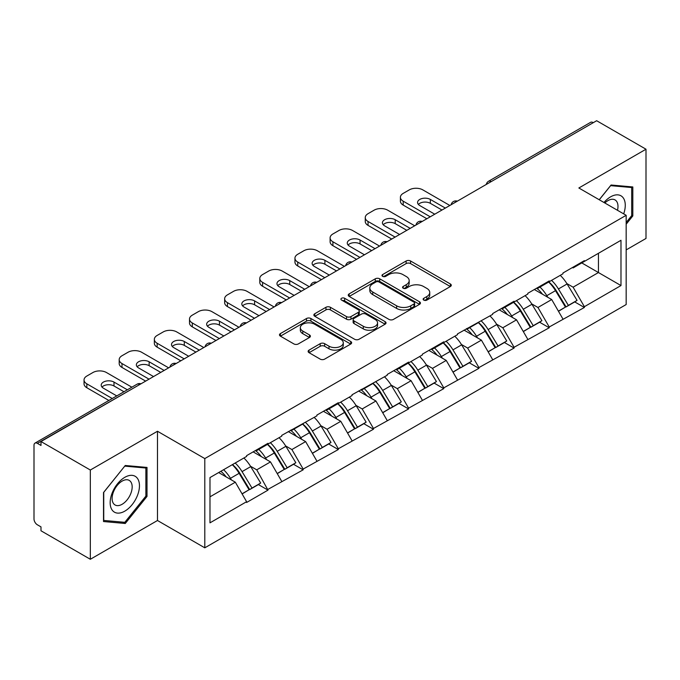<?xml version="1.0" encoding="UTF-8"?>
<svg xmlns="http://www.w3.org/2000/svg" width="680" height="680" viewBox="0 0 680 680"><rect width="100%" height="100%" fill="white"/><g stroke="black" fill="none" stroke-linecap="round" stroke-linejoin="round"><path stroke-width="1.02" d="M423.776 300.101A2.193 1.266 0 0 0 426.87 300.101L450.373 286.526A3.128 1.802 0 0 0 451.29 285.251A3.128 1.802 0 0 0 450.373 283.976L410.558 260.993A3.128 1.802 0 0 0 406.138 260.993L382.636 274.558A2.193 1.266 0 0 0 381.99 275.451A2.193 1.266 0 0 0 382.636 276.344A2.193 1.266 0 0 0 385.73 276.344L388.773 274.593A10.013 5.78 0 0 1 402.925 274.593L406.249 276.505A10.013 5.78 0 0 1 409.181 280.594A10.013 5.78 0 0 1 406.249 284.682L403.206 286.433A2.193 1.266 0 0 0 402.56 287.325A2.193 1.266 0 0 0 403.206 288.226A2.193 1.266 0 0 0 406.3 288.226L409.343 286.467A10.013 5.78 0 0 1 423.495 286.467L426.819 288.379A10.013 5.78 0 0 1 429.743 292.468A10.013 5.78 0 0 1 426.819 296.556L423.776 298.308A2.193 1.266 0 0 0 423.13 299.208A2.193 1.266 0 0 0 423.776 300.101L423.776 298.308M309.034 350.124A3.128 1.802 0 0 0 308.125 351.399A3.128 1.802 0 0 0 309.034 352.673L320.203 359.125A3.128 1.802 0 0 0 324.632 359.125L350.727 344.054A3.128 1.802 0 0 0 351.645 342.779A3.128 1.802 0 0 0 350.727 341.504L310.922 318.521A3.128 1.802 0 0 0 306.493 318.521L280.398 333.582A3.128 1.802 0 0 0 279.48 334.866A3.128 1.802 0 0 0 280.398 336.141L293.887 343.927A3.128 1.802 0 0 0 298.308 343.927L309.476 337.484A3.128 1.802 0 0 0 310.394 336.2A3.128 1.802 0 0 0 309.476 334.925L302.787 331.067A8.364 4.828 0 0 1 300.339 327.649A8.364 4.828 0 0 1 305.507 323.187A8.364 4.828 0 0 1 314.619 324.232L340.833 339.363A8.364 4.828 0 0 1 343.281 342.779A8.364 4.828 0 0 1 338.122 347.242A8.364 4.828 0 0 1 329.001 346.197L324.632 343.672A3.128 1.802 0 0 0 320.203 343.672L309.034 350.124L309.034 352.673M157.48 431.256L90.329 470.024L40.987 441.541L596.649 120.725L646 149.218L578.85 187.986L626.169 215.305L204.799 458.583L157.48 431.256L157.48 520.506L204.799 547.825L204.799 458.583M388.994 319.413A3.128 1.802 0 0 0 393.414 319.413L419.517 304.343A3.128 1.802 0 0 0 420.435 303.067A3.128 1.802 0 0 0 419.517 301.793L379.703 278.808A3.128 1.802 0 0 0 375.284 278.808L349.18 293.87A3.128 1.802 0 0 0 348.262 295.154A3.128 1.802 0 0 0 349.18 296.429L388.994 319.413M342.423 300.569A2.193 1.266 0 0 1 344.649 300.883L344.649 298.282L385.126 321.649A3.128 1.802 0 0 1 386.036 322.923A3.128 1.802 0 0 1 385.126 324.199L359.023 339.269A3.128 1.802 0 0 1 354.603 339.269L314.789 316.285L314.789 313.726A3.128 1.802 0 0 0 313.871 315.01A3.128 1.802 0 0 0 314.789 316.285M314.789 313.726L325.958 307.284A3.128 1.802 0 0 1 330.378 307.284L346.528 316.6A3.128 1.802 0 0 0 350.948 316.6L358.36 312.324A3.128 1.802 0 0 0 359.278 311.049A3.128 1.802 0 0 0 358.36 309.774L341.547 300.067A2.193 1.266 0 0 1 340.909 299.175A2.193 1.266 0 0 1 342.261 298.001A2.193 1.266 0 0 1 344.649 298.282M204.799 547.825L626.169 304.547L626.169 215.305M232.45 464.601A21.352 12.325 -120 0 1 239.759 473.152L249.704 489.583L258.383 484.568L268.005 490.127L256.743 469.837L250.495 466.233M268.005 490.127L246.602 502.486L246.602 501.704L209.984 522.843L209.984 477.572L246.602 456.433L246.602 455.651L268.005 443.292L268.005 444.074L281.75 436.135L281.75 435.362L316.905 415.846L316.905 415.063L338.308 402.704L338.308 403.486L352.053 395.548L352.053 394.765L387.209 375.258L387.209 374.476L408.612 362.117L408.612 362.899L422.356 354.96L422.356 354.178L443.768 341.819L443.768 342.601L457.512 334.662L457.512 333.888L492.66 314.373L492.66 313.591L514.071 301.231L514.071 302.014L527.816 294.075L527.816 293.293L549.219 280.933L549.219 281.716L562.963 273.785L562.963 273.003L584.375 260.644L584.375 261.426L620.985 240.286L620.985 285.558L584.375 306.697L573.104 287.181L566.865 283.577M548.811 281.953A21.352 12.325 -120 0 1 556.121 290.496L566.075 306.926L574.744 301.92L584.375 307.479L584.375 306.697M584.375 307.479L549.219 326.995L537.957 307.479L531.709 303.875M513.663 302.251A21.352 12.325 -120 0 1 520.973 310.794L530.918 327.225L539.597 322.218L549.219 327.769L549.219 326.995M549.219 327.769L514.071 347.284L502.8 327.769L496.562 324.164M478.508 322.541A21.352 12.325 -120 0 1 485.817 331.092L495.771 347.514L504.441 342.507L514.071 348.067L514.071 347.284M514.071 348.067L478.915 367.582L467.653 348.067L461.406 344.462M443.36 342.839A21.352 12.325 -120 0 1 450.67 351.381L460.615 367.812L469.293 362.805L478.915 368.365L478.915 367.582M478.915 368.365L443.768 387.872L432.497 368.365L426.258 364.76M408.204 363.128A21.352 12.325 -120 0 1 415.514 371.679L425.467 388.11L434.137 383.095L443.768 388.654L443.768 387.872M443.768 388.654L408.612 408.17L397.35 388.654L391.102 385.05M373.056 383.426A21.352 12.325 -120 0 1 380.366 391.969L390.311 408.399L398.99 403.393L408.612 408.952L408.612 408.17M408.612 408.952L373.464 428.468L362.194 408.952L355.954 405.348M337.9 403.725A21.352 12.325 -120 0 1 345.21 412.267L355.164 428.697L363.834 423.691L373.464 429.241L373.464 428.468M373.464 429.241L338.308 448.758L327.046 429.241L320.798 425.637M302.753 424.014A21.352 12.325 -120 0 1 310.063 432.565L320.008 448.987L328.686 443.981L338.308 449.539L338.308 448.758M338.308 449.539L303.161 469.055L291.89 449.539L285.651 445.935M267.597 444.312A21.352 12.325 -120 0 1 274.907 452.854L284.861 469.285L293.53 464.279L303.161 469.837L303.161 469.055M303.161 469.837L268.005 489.345M256.062 450.185L256.743 450.577L268.005 444.074M256.743 469.837L270.487 461.898L253.138 451.877M281.75 481.414L270.487 461.898M291.219 429.896L291.89 430.287L303.161 423.776M291.89 449.539L305.635 441.6L288.286 431.587M316.905 461.116L305.635 441.6M326.366 409.598L327.046 409.989L338.308 403.486M327.046 429.241L340.791 421.311L323.433 411.289M352.053 440.827L340.791 421.311M361.522 389.308L362.194 389.7L373.464 383.188M362.194 408.952L375.938 401.013L358.589 391M387.209 420.529L375.938 401.013M396.67 369.01L397.35 369.401L408.612 362.899M397.35 388.654L411.094 380.724L393.737 370.702M422.356 400.231L411.094 380.724M431.825 348.712L432.497 349.103L443.768 342.601M432.497 368.365L446.241 360.425L428.893 350.404M457.512 379.942L446.241 360.425M466.973 328.423L467.653 328.814L478.915 322.303M467.653 348.067L481.397 340.127L464.04 330.115M492.66 359.644L481.397 340.127M502.129 308.125L502.8 308.516L514.071 302.014M502.8 327.769L516.545 319.838L499.196 309.817M527.816 339.354L516.545 319.838M537.277 287.835L537.957 288.226L549.219 281.716M537.957 307.479L551.701 299.54L534.344 289.527M562.963 319.056L551.701 299.54M593.274 122.681L491.198 181.611M489.762 182.444A4.777 2.762 120 0 1 490.969 181.483A4.777 2.762 60 0 0 488.58 181.245L590.656 122.315A4.777 2.762 60 0 1 593.045 122.544M572.433 267.537L573.104 267.928L584.375 261.426M573.104 287.181L598.451 272.544L598.451 253.292L620.985 240.286M581.783 262.922L620.985 285.558M626.169 249.908L646 238.459L646 149.218M90.329 470.024L90.329 559.274L40.987 530.783L40.987 526.881L37.383 524.798A4.777 2.762 -120 0 1 34 518.942L34 445.306A4.777 2.762 -120 0 1 34.986 443.122A4.777 2.762 -120 0 1 37.383 443.36L40.987 445.442L40.987 441.541M90.329 559.274L157.48 520.506M209.984 496.825L235.331 482.196L218.662 472.566M246.602 501.704L235.331 482.196M555.628 290.878L556.741 291.524M520.472 311.176L521.594 311.822M485.325 331.475L486.438 332.112M450.168 351.764L451.29 352.41M415.021 372.062L416.135 372.708M379.865 392.351L380.987 392.998M344.717 412.649L345.831 413.296M309.561 432.947L310.683 433.585M274.414 453.237L275.527 453.883M239.258 473.535L240.38 474.181M626.169 224.213L632.817 215.942L632.817 186.957L611.073 185.011L599.225 199.75M147.007 467.432L125.256 465.494L103.513 492.541L103.513 521.534L125.256 523.481L147.007 496.425L147.007 467.432M424.651 300.407L426.819 299.157A10.013 5.78 0 0 0 429.743 295.069L429.743 292.468M409.181 280.594L409.181 283.195A10.013 5.78 0 0 1 406.249 287.283L404.082 288.532M450.33 286.552L410.558 263.594A3.128 1.802 0 0 0 406.138 263.594L383.512 276.658M419.475 304.368L379.703 281.409A3.128 1.802 0 0 0 375.284 281.409L349.223 296.454M413.984 303.96A2.193 1.266 0 0 0 414.63 303.067A2.193 1.266 0 0 0 413.984 302.175L379.041 281.996A2.193 1.266 0 0 0 375.947 281.996L372.733 283.849A10.013 5.78 0 0 0 369.809 287.938A10.013 5.78 0 0 0 372.733 292.017L396.627 305.813A10.013 5.78 0 0 0 410.779 305.813L413.984 303.96L413.984 306.561A2.193 1.266 0 0 0 414.63 305.668L414.63 303.067M369.809 287.938L369.809 290.538A10.013 5.78 0 0 0 372.733 294.627L372.733 292.017M413.984 306.561L410.779 308.414A10.013 5.78 0 0 1 396.627 308.414L372.733 294.627M314.832 316.31L325.958 309.885L325.958 307.284M359.278 311.049L359.278 313.65A3.128 1.802 0 0 1 358.36 314.925L350.948 319.209A3.128 1.802 0 0 1 346.528 319.209L330.378 309.885A3.128 1.802 0 0 0 325.958 309.885M344.649 300.883L385.084 324.224M363.281 326.273A8.364 4.828 0 0 0 372.402 327.326A8.364 4.828 0 0 0 377.561 322.864A8.364 4.828 0 0 0 375.113 319.447L365.882 314.109A3.128 1.802 0 0 0 361.454 314.109L354.05 318.393A3.128 1.802 0 0 0 353.132 319.668A3.128 1.802 0 0 0 354.05 320.943L363.281 326.273L363.281 328.882A8.364 4.828 0 0 0 372.402 329.927A8.364 4.828 0 0 0 377.561 325.465L377.561 322.864M353.132 319.668L353.132 322.269A3.128 1.802 0 0 0 354.05 323.544L354.05 320.943M363.281 328.882L354.05 323.544M343.281 342.779L343.281 345.38A8.364 4.828 0 0 1 338.122 349.843A8.364 4.828 0 0 1 329.001 348.798L324.632 346.273A3.128 1.802 0 0 0 320.203 346.273L309.077 352.699M300.339 327.649L300.339 330.25A8.364 4.828 0 0 0 302.787 333.668L302.787 331.067M309.442 337.51L302.787 333.668M350.684 344.08L310.922 321.122A3.128 1.802 0 0 0 306.493 321.122L280.44 336.166M631.694 215.296L632.817 215.942M145.877 495.779L147.007 496.425M122.961 522.155L125.256 523.481M449.846 205.479L422.807 189.873A9.562 5.516 0 0 0 409.292 189.873L403.206 193.383A9.562 5.516 0 0 0 400.409 197.285A9.562 5.516 0 0 0 403.206 201.186L403.206 205.096L426.861 218.756M403.206 205.096A9.562 5.516 180 0 1 400.409 201.186L400.409 197.285M418.378 204.442A7.489 4.326 180 0 1 430.355 203.337L441.966 210.035M403.206 201.186L430.245 216.801M434.75 214.2L419.764 205.547A7.489 4.326 180 0 1 417.571 202.487A7.489 4.326 180 0 1 422.195 198.5A7.489 4.326 180 0 1 430.355 199.435L445.34 208.089M560.252 275.349A26.129 15.088 60 0 1 567.094 283.959L558.424 288.966A26.129 15.088 -120 0 0 551.573 280.356M558.424 288.966L568.369 305.397L577.048 300.39L567.094 283.959M566.075 306.926L568.369 305.397M574.744 301.92L577.048 300.39M536.63 288.201A21.352 12.325 60 0 1 542.521 294.245M539.971 287.062A26.129 15.088 60 0 1 546.822 295.673L547.799 297.287M558.492 311.304L565.446 307.088L555.492 290.657A26.129 15.088 -120 0 0 548.649 282.047M565.446 307.088L558.408 311.151M414.698 225.777L387.659 210.162A9.562 5.516 0 0 0 374.136 210.162L368.05 213.681A9.562 5.516 0 0 0 365.253 217.583A9.562 5.516 0 0 0 368.05 221.484L368.05 225.386L391.714 239.046M368.05 225.386A9.562 5.516 180 0 1 365.253 221.484L365.253 217.583M383.231 224.74A7.489 4.326 180 0 1 395.207 223.635L406.81 230.333M368.05 221.484L395.097 237.099M399.602 234.489L384.616 225.845A7.489 4.326 180 0 1 382.423 222.785A7.489 4.326 180 0 1 387.048 218.79A7.489 4.326 180 0 1 395.207 219.725L410.193 228.378M525.096 295.647A26.129 15.088 60 0 1 531.947 304.257L523.269 309.264A26.129 15.088 -120 0 0 516.426 300.653M523.269 309.264L533.222 325.695L541.9 320.688L531.947 304.257M530.918 327.225L533.222 325.695M539.597 322.218L541.9 320.688M501.483 308.499A21.352 12.325 60 0 1 507.373 314.543M504.815 307.351A26.129 15.088 60 0 1 511.666 315.962L512.644 317.585M523.337 331.602L530.289 327.386L520.344 310.955A26.129 15.088 -120 0 0 513.494 302.345M530.289 327.386L523.251 331.449M379.542 246.075L352.503 230.46A9.562 5.516 0 0 0 338.988 230.46L332.902 233.971A9.562 5.516 0 0 0 330.106 237.873A9.562 5.516 0 0 0 332.902 241.782L332.902 245.684L356.558 259.344M332.902 245.684A9.562 5.516 180 0 1 330.106 241.782L330.106 237.873M348.075 245.029A7.489 4.326 180 0 1 360.051 243.925L371.662 250.623M332.902 241.782L359.941 257.389M364.446 254.787L349.46 246.134A7.489 4.326 180 0 1 347.267 243.083A7.489 4.326 180 0 1 351.892 239.088A7.489 4.326 180 0 1 360.051 240.023L375.037 248.676M489.948 315.936A26.129 15.088 60 0 1 496.791 324.547L488.121 329.562A26.129 15.088 -120 0 0 481.27 320.951M488.121 329.562L498.066 345.993L506.744 340.977L496.791 324.547M495.771 347.514L498.066 345.993M504.441 342.507L506.744 340.977M466.335 328.788A21.352 12.325 60 0 1 472.217 334.832M469.667 327.649A26.129 15.088 60 0 1 476.519 336.26L477.496 337.875M488.189 351.892L495.142 347.684L485.188 331.253A26.129 15.088 -120 0 0 478.346 322.635M495.142 347.684L488.104 351.747M344.394 266.365L317.356 250.758A9.562 5.516 0 0 0 303.832 250.758L297.747 254.269A9.562 5.516 0 0 0 294.95 258.171A9.562 5.516 0 0 0 297.747 262.072L297.747 265.974L321.411 279.633M297.747 265.974A9.562 5.516 180 0 1 294.95 262.072L294.95 258.171M312.927 265.327A7.489 4.326 180 0 1 324.904 264.223L336.506 270.921M297.747 262.072L324.793 277.686M329.298 275.085L314.313 266.433A7.489 4.326 180 0 1 312.12 263.373A7.489 4.326 180 0 1 316.744 259.377A7.489 4.326 180 0 1 324.904 260.321L339.889 268.966M454.792 336.234A26.129 15.088 60 0 1 461.644 344.845L452.965 349.851A26.129 15.088 -120 0 0 446.123 341.241M452.965 349.851L462.918 366.282L471.597 361.275L461.644 344.845M460.615 367.812L462.918 366.282M469.293 362.805L471.597 361.275M431.179 349.087A21.352 12.325 60 0 1 437.07 355.13M434.512 347.939A26.129 15.088 60 0 1 441.363 356.55L442.34 358.173M453.033 372.19L459.986 367.974L450.041 351.543A26.129 15.088 -120 0 0 443.19 342.933M459.986 367.974L452.948 372.036M309.238 286.662L282.2 271.048A9.562 5.516 0 0 0 268.685 271.048L262.599 274.567A9.562 5.516 0 0 0 259.802 278.469A9.562 5.516 0 0 0 262.599 282.37L262.599 286.272L286.254 299.931M262.599 286.272A9.562 5.516 180 0 1 259.802 282.37L259.802 278.469M277.772 285.617A7.489 4.326 180 0 1 289.748 284.512L301.359 291.219M262.599 282.37L289.637 297.976M294.142 295.375L279.157 286.731A7.489 4.326 180 0 1 276.964 283.671A7.489 4.326 180 0 1 281.588 279.675A7.489 4.326 180 0 1 289.748 280.611L304.733 289.264M419.645 356.524A26.129 15.088 60 0 1 426.488 365.143L417.817 370.149A26.129 15.088 -120 0 0 410.966 361.539M417.817 370.149L427.762 386.58L436.441 381.574L426.488 365.143M425.467 388.11L427.762 386.58M434.137 383.095L436.441 381.574M396.032 369.385A21.352 12.325 60 0 1 401.914 375.42M399.364 368.237A26.129 15.088 60 0 1 406.215 376.848L407.192 378.471M417.885 392.488L424.839 388.272L414.885 371.841A26.129 15.088 -120 0 0 408.043 363.23M424.839 388.272L417.8 392.334M274.091 306.952L247.052 291.346A9.562 5.516 0 0 0 233.529 291.346L227.443 294.856A9.562 5.516 0 0 0 224.647 298.758A9.562 5.516 0 0 0 227.443 302.659L227.443 306.57L251.107 320.229M227.443 306.57A9.562 5.516 180 0 1 224.647 302.659L224.647 298.758M242.624 305.915A7.489 4.326 180 0 1 254.6 304.81L266.203 311.508M227.443 302.659L254.49 318.274M258.995 315.673L244.009 307.02A7.489 4.326 180 0 1 241.816 303.96A7.489 4.326 180 0 1 246.44 299.974A7.489 4.326 180 0 1 254.6 300.909L269.586 309.561M384.489 376.822A26.129 15.088 60 0 1 391.34 385.433L382.661 390.439A26.129 15.088 -120 0 0 375.819 381.828M382.661 390.439L392.615 406.87L401.293 401.863L391.34 385.433M390.311 408.399L392.615 406.87M398.99 403.393L401.293 401.863M360.876 389.674A21.352 12.325 60 0 1 366.767 395.717M364.208 388.535A26.129 15.088 60 0 1 371.059 397.146L372.045 398.76M382.729 412.777L389.683 408.561L379.738 392.13A26.129 15.088 -120 0 0 372.887 383.52M389.683 408.561L382.644 412.624M623.679 213.869A20.715 11.96 120 0 0 623.305 197.965A20.715 11.96 120 0 0 603.985 202.495M617.491 210.29A14.178 8.186 120 0 0 616.641 201.399A14.178 8.186 120 0 0 615.043 199.92A14.178 8.186 120 0 0 604.843 202.988M599.275 199.775L610.623 185.648L631.694 187.535L631.694 215.628L626.169 222.496M630.292 186.728L631.694 187.535M112.123 510.008A20.715 11.96 120 0 0 132.132 504.645A20.715 11.96 120 0 0 137.496 478.448A20.715 11.96 120 0 0 117.487 483.812A20.715 11.96 120 0 0 112.123 510.008M113.458 503.489A14.178 8.186 120 0 0 115.047 504.968A14.178 8.186 120 0 0 128.248 498.346A14.178 8.186 120 0 0 130.823 481.882A14.178 8.186 120 0 0 129.234 480.403A14.178 8.186 120 0 0 116.033 487.024A14.178 8.186 120 0 0 113.458 503.489M124.806 466.131L145.877 468.019L145.877 496.111L124.806 522.317L103.742 520.438L103.742 492.346L124.763 466.106M144.483 467.211L145.877 468.019M238.935 327.25L211.896 311.635A9.562 5.516 0 0 0 198.381 311.635L192.295 315.154A9.562 5.516 0 0 0 189.499 319.056A9.562 5.516 0 0 0 192.295 322.957L192.295 326.859L215.951 340.519M192.295 326.859A9.562 5.516 180 0 1 189.499 322.957L189.499 319.056M207.468 326.213A7.489 4.326 180 0 1 219.445 325.108L231.055 331.806M192.295 322.957L219.334 338.572M223.839 335.971L208.853 327.318A7.489 4.326 180 0 1 206.66 324.258A7.489 4.326 180 0 1 211.284 320.263A7.489 4.326 180 0 1 219.445 321.198L234.43 329.851M349.341 397.12A26.129 15.088 60 0 1 356.184 405.73L347.514 410.737A26.129 15.088 -120 0 0 340.663 402.126M347.514 410.737L357.459 427.168L366.137 422.161L356.184 405.73M355.164 428.697L357.459 427.168M363.834 423.691L366.137 422.161M325.728 409.972A21.352 12.325 60 0 1 331.611 416.015M329.06 408.825A26.129 15.088 60 0 1 335.911 417.435L336.889 419.058M347.582 433.075L354.535 428.859L344.582 412.428A26.129 15.088 -120 0 0 337.739 403.818M354.535 428.859L347.497 432.922M203.787 347.548L176.749 331.933A9.562 5.516 0 0 0 163.225 331.933L157.139 335.444A9.562 5.516 0 0 0 154.343 339.346A9.562 5.516 0 0 0 157.139 343.255L157.139 347.157L180.804 360.817M157.139 347.157A9.562 5.516 180 0 1 154.343 343.255L154.343 339.346M172.32 346.502A7.489 4.326 180 0 1 184.297 345.398L195.899 352.096M157.139 343.255L184.186 358.861M188.691 356.26L173.706 347.607A7.489 4.326 180 0 1 171.513 344.556A7.489 4.326 180 0 1 176.137 340.561A7.489 4.326 180 0 1 184.297 341.496L199.282 350.149M314.185 417.409A26.129 15.088 60 0 1 321.036 426.02L312.358 431.035A26.129 15.088 -120 0 0 305.515 422.425M312.358 431.035L322.311 447.465L330.99 442.45L321.036 426.02M320.008 448.987L322.311 447.465M328.686 443.981L330.99 442.45M290.572 430.262A21.352 12.325 60 0 1 296.463 436.305M293.904 429.123A26.129 15.088 60 0 1 300.755 437.733L301.741 439.348M312.426 453.364L319.379 449.157L309.434 432.726A26.129 15.088 -120 0 0 302.583 424.116M319.379 449.157L312.341 453.22M168.631 367.837L141.593 352.231A9.562 5.516 0 0 0 128.078 352.231L121.992 355.742A9.562 5.516 0 0 0 119.195 359.644A9.562 5.516 0 0 0 121.992 363.545L121.992 367.447L145.647 381.106M121.992 367.447A9.562 5.516 180 0 1 119.195 363.545L119.195 359.644M137.165 366.8A7.489 4.326 180 0 1 149.141 365.695L160.752 372.394M121.992 363.545L149.031 379.159M153.535 376.558L138.55 367.905A7.489 4.326 180 0 1 136.357 364.846A7.489 4.326 180 0 1 140.981 360.85A7.489 4.326 180 0 1 149.141 361.794L164.126 370.438M279.038 437.708A26.129 15.088 60 0 1 285.88 446.318L277.21 451.325A26.129 15.088 -120 0 0 270.359 442.714M277.21 451.325L287.164 467.755L295.834 462.748L285.88 446.318M284.861 469.285L287.164 467.755M293.53 464.279L295.834 462.748M255.425 450.56A21.352 12.325 60 0 1 261.307 456.603M258.757 449.412A26.129 15.088 60 0 1 265.608 458.022L266.585 459.646M277.278 473.662L284.231 469.446L274.278 453.016A26.129 15.088 -120 0 0 267.435 444.406M284.231 469.446L277.194 473.51M131.861 387.192L106.445 372.521A9.562 5.516 0 0 0 92.922 372.521L86.836 376.04A9.562 5.516 0 0 0 84.04 379.942A9.562 5.516 0 0 0 86.836 383.843L86.836 387.745L108.876 400.469M86.836 387.745A9.562 5.516 180 0 1 84.04 383.843L84.04 379.942M102.017 387.09A7.489 4.326 180 0 1 113.994 385.985L123.972 391.748M86.836 383.843L112.251 398.514M116.764 395.913L103.403 388.203A7.489 4.326 180 0 1 101.209 385.144A7.489 4.326 180 0 1 105.834 381.149A7.489 4.326 180 0 1 113.994 382.083L127.356 389.801M243.882 458.006A26.129 15.088 60 0 1 250.733 466.616L242.054 471.623A26.129 15.088 -120 0 0 235.212 463.012M242.054 471.623L252.008 488.053L260.686 483.046L250.733 466.616M249.704 489.583L252.008 488.053M258.383 484.568L260.686 483.046M220.838 471.308A21.352 12.325 60 0 1 226.159 476.892M223.601 469.71A26.129 15.088 60 0 1 230.452 478.32L231.438 479.944M242.123 493.96L249.075 489.744L239.13 473.314A26.129 15.088 -120 0 0 232.279 464.704M249.075 489.744L242.037 493.808M139.68 384.557L37.383 443.36M140.667 383.988A4.777 2.762 -60 0 0 139.451 384.429A4.777 2.762 -120 0 0 137.062 384.192L34.986 443.122M454.606 202.733A4.777 2.762 120 0 1 455.821 201.773A4.777 2.762 -60 0 1 457.037 201.331M419.458 223.031A4.777 2.762 120 0 1 420.665 222.071A4.777 2.762 -60 0 1 421.88 221.629M384.302 243.321A4.777 2.762 120 0 1 385.517 242.361A4.777 2.762 -60 0 1 386.733 241.927M349.154 263.619A4.777 2.762 120 0 1 350.361 262.659A4.777 2.762 -60 0 1 351.577 262.216M313.999 283.917A4.777 2.762 120 0 1 315.214 282.957A4.777 2.762 -60 0 1 316.429 282.514M278.851 304.207A4.777 2.762 120 0 1 280.058 303.246A4.777 2.762 -60 0 1 281.274 302.804M243.695 324.504A4.777 2.762 120 0 1 244.91 323.544A4.777 2.762 -60 0 1 246.126 323.102M208.547 344.794A4.777 2.762 120 0 1 209.755 343.833A4.777 2.762 -60 0 1 210.97 343.4M173.392 365.092A4.777 2.762 120 0 1 174.607 364.131A4.777 2.762 -60 0 1 175.822 363.69M426.819 299.157L426.819 296.556M403.206 288.226L403.206 286.433M406.249 287.283L406.249 284.682M382.636 276.344L382.636 274.558M406.138 263.594L406.138 260.993M410.558 263.594L410.558 260.993M450.373 286.526L450.373 283.976M349.18 296.429L349.18 293.87M375.284 281.409L375.284 278.808M379.703 281.409L379.703 278.808M419.517 304.343L419.517 301.793M396.627 308.414L396.627 305.813M410.779 308.414L410.779 305.813M330.378 309.885L330.378 307.284M346.528 319.209L346.528 316.6M350.948 319.209L350.948 316.6M358.36 314.925L358.36 312.324M385.126 324.199L385.126 321.649M320.203 346.273L320.203 343.672M324.632 346.273L324.632 343.672M329.001 348.798L329.001 346.197M309.476 337.484L309.476 334.925M280.398 336.141L280.398 333.582M306.493 321.122L306.493 318.521M310.922 321.122L310.922 318.521M350.727 344.054L350.727 341.504M555.492 290.657L546.822 295.673M430.355 203.337L430.355 199.435M520.344 310.955L511.666 315.962M395.207 223.635L395.207 219.725M485.188 331.253L476.519 336.26M360.051 243.925L360.051 240.023M450.041 351.543L441.363 356.55M324.904 264.223L324.904 260.321M414.885 371.841L406.215 376.848M289.748 284.512L289.748 280.611M379.738 392.13L371.059 397.146M254.6 304.81L254.6 300.909M344.582 412.428L335.911 417.435M219.445 325.108L219.445 321.198M309.434 432.726L300.755 437.733M184.297 345.398L184.297 341.496M274.278 453.016L265.608 458.022M149.141 365.695L149.141 361.794M239.13 473.314L230.452 478.32M113.994 385.985L113.994 382.083M488.58 181.245A4.777 4.777 0 0 0 486.285 184.45M457.351 201.153A4.777 4.777 0 0 0 451.129 204.739M422.203 221.442A4.777 4.777 0 0 0 415.981 225.037M387.048 241.74A4.777 4.777 0 0 0 380.825 245.327M351.9 262.038A4.777 4.777 0 0 0 345.678 265.625M316.744 282.327A4.777 4.777 0 0 0 310.522 285.923M281.596 302.625A4.777 4.777 0 0 0 275.375 306.212M246.44 322.915A4.777 4.777 0 0 0 240.227 326.51M211.293 343.213A4.777 4.777 0 0 0 205.071 346.8M176.137 363.511A4.777 4.777 0 0 0 169.923 367.098M140.989 383.8A4.777 4.777 0 0 0 137.062 384.192"/></g></svg>

